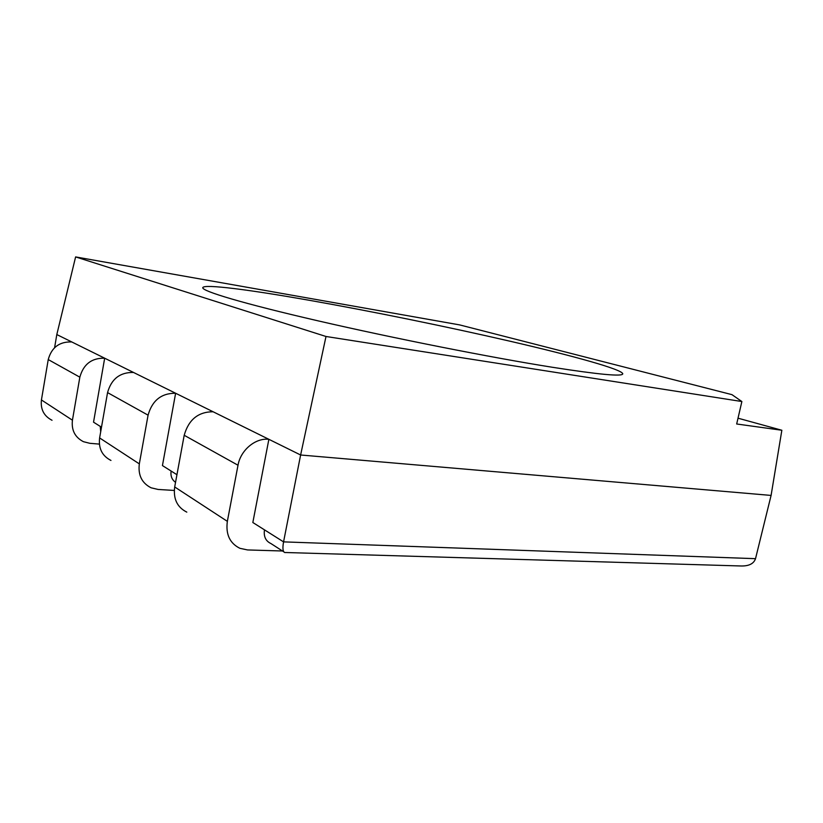 <?xml version="1.0" encoding="UTF-8"?>
<svg xmlns="http://www.w3.org/2000/svg" width="823" height="823" viewBox="0 0 823 823"><rect width="100%" height="100%" fill="white"/><g stroke="black" fill="none" stroke-linecap="round" stroke-linejoin="round"><path stroke-width="1.23" d="M100.694 431.787L100.262 426.407L93.534 422.168L104.675 358.2C91.713 357.882 83.442 364.208 79.841 377.171L72.434 420.193C71.313 430.172 74.975 437.332 83.452 441.694L89.841 443.309L99.367 444.101M52.024 420.275C43.938 416.088 40.409 409.319 41.428 399.947L48.238 359.569C51.582 347.419 59.421 341.545 71.755 341.946L104.675 358.2M175.546 482.34C171.894 479.737 170.423 475.972 171.122 471.044L162.44 465.581L175.628 393.25C161.411 393.137 152.224 400.441 148.078 415.162L139.324 463.874C137.945 475.138 141.875 483.122 151.113 487.802L158.098 489.448L174.281 490.446M110.961 460.438C102.165 455.942 98.39 448.442 99.614 437.939L107.556 392.602C111.372 378.919 120.024 372.202 133.511 372.449L175.628 393.25M283.678 551.76L270.89 543.53C265.685 541.071 263.535 536.514 264.461 529.837L252.836 522.512L268.874 439.307C255.521 437.702 240.594 450.088 238.012 465.232L227.354 521.35C225.605 534.302 229.782 543.293 239.884 548.303L247.548 549.939L282.495 550.999M186.811 512.132C177.212 507.307 173.169 498.913 174.692 486.959L184.198 435.274C188.642 419.627 198.281 411.788 213.106 411.757L268.874 439.307M308.759 300.189C250.12 289.85 203.754 283.74 202.777 287.649C201.563 291.033 243.155 303.584 318.47 320.939C393.579 338.274 491.835 357.676 552.552 367.305C598.979 374.537 622.373 376.718 622.764 373.858C622.651 369.496 573.137 355.824 510.435 341.308C447.074 326.68 371.338 311.228 308.759 300.189C250.12 289.85 203.754 283.74 202.777 287.649C201.563 291.033 243.155 303.584 318.47 320.939C393.579 338.274 491.835 357.676 552.552 367.305C598.979 374.537 622.373 376.718 622.764 373.858C622.651 369.496 573.137 355.824 510.435 341.308C447.074 326.68 371.338 311.228 308.759 300.189M738.015 418.187L781.85 430.254L736.678 423.989L741.873 401.531L731.956 394.649L459.625 324.9L75.613 256.92L326.001 336.484L300.621 454.996L283.565 541.873L755.524 558.673L771.089 495.425L300.621 454.996L56.808 334.56L54.596 347.676M781.85 430.254L771.089 495.425M75.613 256.92L56.808 334.56M326.001 336.484L741.873 401.531M285.488 552.511L740.247 565.957C748.621 566.306 753.724 563.878 755.524 558.673M284.974 552.593C282.865 551.955 282.392 548.375 283.565 541.873L264.461 529.837M48.238 359.569L79.841 377.171M41.428 399.947L72.434 420.193M107.556 392.602L148.078 415.162M99.614 437.939L139.324 463.874M184.198 435.274L238.012 465.232M174.692 486.959L227.354 521.35M100.262 426.407L101.496 427.188M171.122 471.044L176.945 474.717"/></g></svg>
